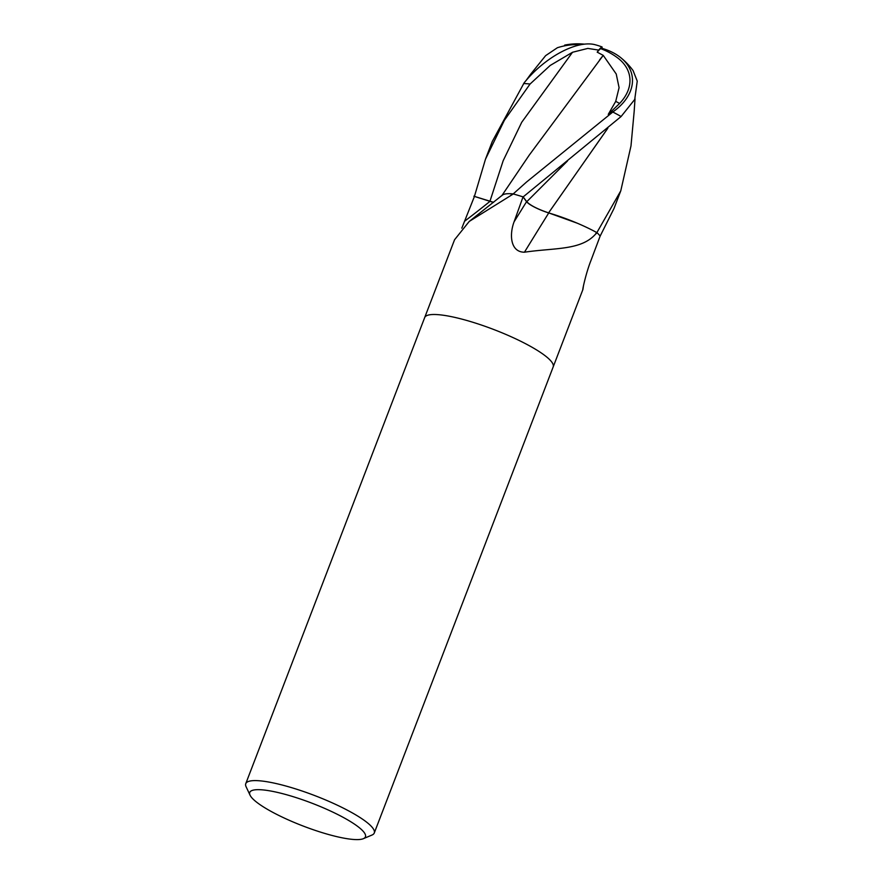 <?xml version="1.0" encoding="UTF-8"?>
<svg xmlns="http://www.w3.org/2000/svg" width="883" height="883" viewBox="0 0 883 883"><rect width="100%" height="100%" fill="white"/><g stroke="black" fill="none" stroke-linecap="round" stroke-linejoin="round"><path stroke-width="1.32" d="M472.736 322.229A68.83 13.609 21 0 0 424.679 317.571A68.83 13.609 21 0 1 472.736 322.229A68.83 13.609 21 0 1 553.188 366.898L374.271 833A68.83 13.609 21 0 1 371.964 835.053L363.354 838.684A61.942 12.241 21 0 1 322.174 832.636A61.942 12.241 21 0 1 250.066 795.197A61.942 12.241 21 0 1 293.013 796.632A61.942 12.241 21 0 1 349.105 820.726A61.942 12.241 21 0 1 363.354 838.684M513.31 193.973L469.237 221.434L502.35 195.143A54.757 10.828 21 0 1 512.648 193.852A9.305 1.843 -159 0 0 513.31 193.973A68.83 13.609 21 0 1 521.091 196.258A68.83 13.609 21 0 1 523.045 196.865L526.577 201.666A19.79 3.907 -159 0 0 548.74 212.946A1009.898 61.324 -55.1 0 0 524.447 252.207C510.407 252.174 509.204 234.768 514.072 221.843L523.045 196.865M469.237 221.434L454.557 239.757L424.701 317.516M461.809 228.167L474.447 196.423L489.999 201.335A19.79 3.907 -159 0 0 493.531 202.362M250.066 795.197L246.092 786.742A68.83 13.609 21 0 1 245.761 783.674A68.83 13.609 21 0 1 293.818 788.331A68.83 13.609 21 0 1 374.271 833M548.74 212.946A54.757 10.828 21 0 1 596.577 232.45A1004.17 60.971 -55.1 0 0 595.484 234.194C581.025 250.507 554.645 247.715 524.447 252.207M596.577 232.45A9.305 1.843 -159 0 0 597.107 232.792L595.484 234.194M597.107 232.792A68.83 13.609 21 0 1 600.142 236.092L590.738 261.07C585.694 273.918 582.052 291.655 582.923 289.414L582.78 289.701M582.846 289.05A1009.898 914.435 35.6 0 0 582.923 289.414L583.431 285.949M512.648 193.852A1004.17 998.011 -54.5 0 1 510.595 195.584M474.447 196.423A68.83 13.609 21 0 1 474.425 196.39L485.484 159.183L504.37 120.32L530.054 84.04L550.175 65.474L572.526 52.263L587.835 48.41L598.674 50.099A66.644 2.671 -54.7 0 1 602.051 46.954A66.644 2.671 -54.7 0 1 601.765 48.289A59.602 39.592 170.5 0 1 620.44 57.417A59.602 39.592 170.5 0 1 613.409 111.545L526.566 181.997L513.178 193.94A68.83 13.609 21 0 1 521.091 196.258A68.83 13.609 21 0 1 523.166 196.898L621.102 116.523L634.734 99.437L637.239 81.115L633.078 70.563M600.815 48.697A64.194 2.572 125.3 0 0 597.195 52.152L603.232 55.364L616.224 73.995L619.082 87.66L615.716 101.379A65.43 12.936 21 0 1 619.612 103.454A56.931 37.814 -9.5 0 0 617.57 57.837A66.435 66.435 0 0 0 600.815 48.697M635.032 98.819L634.16 111.512M581.191 44.636A66.435 66.435 0 0 0 557.394 47.726L545.628 55.64L530.771 74.073A65.43 12.936 21 0 1 531.897 74.117M548.74 212.924C537.626 209.15 530.297 205.408 526.754 201.721L523.034 196.732M600.131 236.125L613.994 208.509M607.714 128.355L548.586 212.88M493.586 202.328L473.862 196.214M599.601 59.878L603.232 55.364M598.674 50.099L597.195 52.152M601.765 48.289L601.323 48.885M602.051 46.954A68.83 68.83 0 0 0 594.877 44.658A59.602 28.068 139.1 0 0 524.105 82.892L492.261 141.523L485.484 159.183M530.771 74.073L526.158 80.397M564.414 45.894L564.701 45.099A66.644 66.545 10.9 0 1 584.414 44.15M632.747 126.788L631.312 142.494M615.716 101.379L608.266 114.36L619.612 103.454M608.266 114.36L613.409 111.545M603.21 55.397L529.314 155.011L501.809 195.673M503.045 194.69L502.041 195.397M607.824 128.256L548.553 212.891M634.259 110.474L630.992 145.905L620.771 190.849L596.864 232.637M577.272 223.2L548.608 212.869M564.182 45.938L564.645 45.265M597.051 232.737A68.83 13.609 21 0 1 600.164 236.136M526.577 201.666A1003.629 60.938 -55.1 0 0 514.072 221.843M489.999 201.335A1003.629 997.47 -54.5 0 1 464.8 221.059M567.46 161.026L526.754 201.721M572.526 52.252L521.732 122.262L503.178 160.706L489.944 201.269M523.641 83.554A68.83 13.609 21 0 1 530.054 84.04M612.835 112.042A68.83 13.609 21 0 1 621.102 116.523M424.679 317.571L245.761 783.674M582.868 289.591L553.211 366.842M633.155 70.673A68.83 68.83 0 0 0 620.44 57.417M613.983 208.509L620.771 190.849"/></g></svg>
